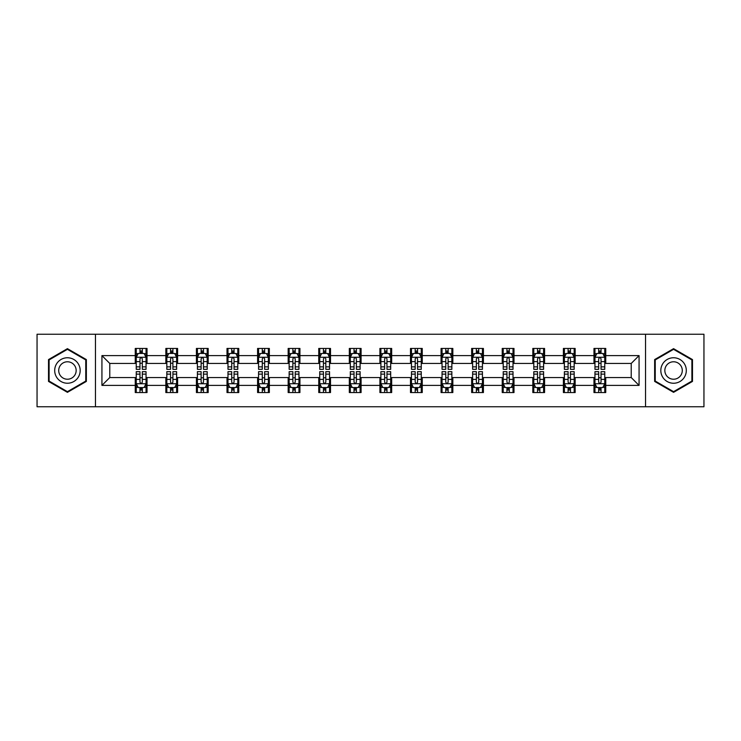 <?xml version="1.0" encoding="UTF-8"?>
<svg xmlns="http://www.w3.org/2000/svg" width="741" height="741" viewBox="0 0 741 741"><rect width="100%" height="100%" fill="white"/><g stroke="black" fill="none" stroke-linecap="round" stroke-linejoin="round"><path stroke-width="1.11" d="M645.531 406.763L703.95 406.763L703.95 334.237L645.531 334.237L645.531 406.763L95.469 406.763L95.469 334.237L37.05 334.237L37.05 406.763L95.469 406.763M645.531 334.237L95.469 334.237M605.74 355.606L605.74 348.446L593.976 348.446L593.976 355.606L575.155 355.606L575.155 348.446L563.392 348.446L563.392 355.606L544.579 355.606L544.579 348.446L532.816 348.446L532.816 355.606L513.995 355.606L513.995 348.446L502.231 348.446L502.231 355.606L483.41 355.606L483.41 348.446L471.656 348.446L471.656 355.606L452.834 355.606L452.834 348.446L441.071 348.446L441.071 355.606L422.25 355.606L422.25 348.446L410.486 348.446L410.486 355.606L391.674 355.606L391.674 348.446L379.911 348.446L379.911 355.606L361.089 355.606L361.089 348.446L349.326 348.446L349.326 355.606L330.514 355.606L330.514 348.446L318.75 348.446L318.75 355.606L299.929 355.606L299.929 348.446L288.166 348.446L288.166 355.606L269.344 355.606L269.344 348.446L257.59 348.446L257.59 355.606L238.769 355.606L238.769 348.446L227.005 348.446L227.005 355.606L208.184 355.606L208.184 348.446L196.421 348.446L196.421 355.606L177.608 355.606L177.608 348.446L165.845 348.446L165.845 355.606L147.024 355.606L147.024 348.446L135.26 348.446L135.26 355.606L101.934 355.606L101.934 385.394L109.779 377.558L135.26 377.558L135.26 392.554L147.024 392.554L147.024 377.558L165.845 377.558L165.845 392.554L177.608 392.554L177.608 377.558L196.421 377.558L196.421 392.554L208.184 392.554L208.184 377.558L227.005 377.558L227.005 392.554L238.769 392.554L238.769 377.558L257.59 377.558L257.59 392.554L269.344 392.554L269.344 377.558L288.166 377.558L288.166 392.554L299.929 392.554L299.929 377.558L318.75 377.558L318.75 392.554L330.514 392.554L330.514 377.558L349.326 377.558L349.326 392.554L361.089 392.554L361.089 377.558L379.911 377.558L379.911 392.554L391.674 392.554L391.674 377.558L410.486 377.558L410.486 392.554L422.25 392.554L422.25 377.558L441.071 377.558L441.071 392.554L452.834 392.554L452.834 377.558L471.656 377.558L471.656 392.554L483.41 392.554L483.41 377.558L502.231 377.558L502.231 392.554L513.995 392.554L513.995 377.558L532.816 377.558L532.816 392.554L544.579 392.554L544.579 377.558L563.392 377.558L563.392 392.554L575.155 392.554L575.155 377.558L593.976 377.558L593.976 392.554L605.74 392.554L605.74 377.558L631.221 377.558L631.221 363.442L605.74 363.442L605.74 355.606L639.066 355.606L639.066 385.394L605.74 385.394M593.976 385.394L575.155 385.394M563.392 385.394L544.579 385.394M532.816 385.394L513.995 385.394M502.231 385.394L483.41 385.394M471.656 385.394L452.834 385.394M441.071 385.394L422.25 385.394M410.486 385.394L391.674 385.394M379.911 385.394L361.089 385.394M349.326 385.394L330.514 385.394M318.75 385.394L299.929 385.394M288.166 385.394L269.344 385.394M257.59 385.394L238.769 385.394M227.005 385.394L208.184 385.394M196.421 385.394L177.608 385.394M165.845 385.394L147.024 385.394M135.26 385.394L101.934 385.394M593.976 355.606L593.976 363.442L575.155 363.442L575.155 355.606M563.392 355.606L563.392 363.442L544.579 363.442L544.579 355.606M532.816 355.606L532.816 363.442L513.995 363.442L513.995 355.606M502.231 355.606L502.231 363.442L483.41 363.442L483.41 355.606M471.656 355.606L471.656 363.442L452.834 363.442L452.834 355.606M441.071 355.606L441.071 363.442L422.25 363.442L422.25 355.606M410.486 355.606L410.486 363.442L391.674 363.442L391.674 355.606M379.911 355.606L379.911 363.442L361.089 363.442L361.089 355.606M349.326 355.606L349.326 363.442L330.514 363.442L330.514 355.606M318.75 355.606L318.75 363.442L299.929 363.442L299.929 355.606M288.166 355.606L288.166 363.442L269.344 363.442L269.344 355.606M257.59 355.606L257.59 363.442L238.769 363.442L238.769 355.606M227.005 355.606L227.005 363.442L208.184 363.442L208.184 355.606M196.421 355.606L196.421 363.442L177.608 363.442L177.608 355.606M165.845 355.606L165.845 363.442L147.024 363.442L147.024 355.606M135.26 355.606L135.26 363.442L109.779 363.442L101.934 355.606M109.779 363.442L109.779 377.558M639.066 385.394L631.221 377.558M631.221 363.442L639.066 355.606M135.26 353.346L136.242 353.346M139.966 353.346L142.318 353.346M146.042 353.346L147.024 353.346M135.26 363.247L136.242 363.247M139.966 363.247L142.318 363.247M146.042 363.247L147.024 363.247M135.26 377.753L136.242 377.753M139.966 377.753L142.318 377.753M146.042 377.753L147.024 377.753M135.26 387.654L136.242 387.654M139.966 387.654L142.318 387.654M146.042 387.654L147.024 387.654M165.845 377.753L166.827 377.753M170.55 377.753L172.903 377.753M176.627 377.753L177.608 377.753M165.845 387.654L166.827 387.654M170.55 387.654L172.903 387.654M176.627 387.654L177.608 387.654M165.845 353.346L166.827 353.346M170.55 353.346L172.903 353.346M176.627 353.346L177.608 353.346M165.845 363.247L166.827 363.247M170.55 363.247L172.903 363.247M176.627 363.247L177.608 363.247M196.421 377.753L197.402 377.753M201.126 377.753L203.479 377.753M207.202 377.753L208.184 377.753M196.421 387.654L197.402 387.654M201.126 387.654L203.479 387.654M207.202 387.654L208.184 387.654M196.421 353.346L197.402 353.346M201.126 353.346L203.479 353.346M207.202 353.346L208.184 353.346M196.421 363.247L197.402 363.247M201.126 363.247L203.479 363.247M207.202 363.247L208.184 363.247M227.005 377.753L227.987 377.753M231.711 377.753L234.063 377.753M237.787 377.753L238.769 377.753M227.005 387.654L227.987 387.654M231.711 387.654L234.063 387.654M237.787 387.654L238.769 387.654M227.005 353.346L227.987 353.346M231.711 353.346L234.063 353.346M237.787 353.346L238.769 353.346M227.005 363.247L227.987 363.247M231.711 363.247L234.063 363.247M237.787 363.247L238.769 363.247M257.59 377.753L258.563 377.753M262.286 377.753L264.639 377.753M268.372 377.753L269.344 377.753M257.59 387.654L258.563 387.654M262.286 387.654L264.639 387.654M268.372 387.654L269.344 387.654M257.59 353.346L258.563 353.346M262.286 353.346L264.639 353.346M268.372 353.346L269.344 353.346M257.59 363.247L258.563 363.247M262.286 363.247L264.639 363.247M268.372 363.247L269.344 363.247M288.166 377.753L289.147 377.753M292.871 377.753L295.224 377.753M298.947 377.753L299.929 377.753M288.166 387.654L289.147 387.654M292.871 387.654L295.224 387.654M298.947 387.654L299.929 387.654M288.166 353.346L289.147 353.346M292.871 353.346L295.224 353.346M298.947 353.346L299.929 353.346M288.166 363.247L289.147 363.247M292.871 363.247L295.224 363.247M298.947 363.247L299.929 363.247M318.75 377.753L319.732 377.753M323.456 377.753L325.808 377.753M329.532 377.753L330.514 377.753M318.75 387.654L319.732 387.654M323.456 387.654L325.808 387.654M329.532 387.654L330.514 387.654M318.75 353.346L319.732 353.346M323.456 353.346L325.808 353.346M329.532 353.346L330.514 353.346M318.75 363.247L319.732 363.247M323.456 363.247L325.808 363.247M329.532 363.247L330.514 363.247M349.326 377.753L350.308 377.753M354.031 377.753L356.384 377.753M360.107 377.753L361.089 377.753M349.326 387.654L350.308 387.654M354.031 387.654L356.384 387.654M360.107 387.654L361.089 387.654M349.326 353.346L350.308 353.346M354.031 353.346L356.384 353.346M360.107 353.346L361.089 353.346M349.326 363.247L350.308 363.247M354.031 363.247L356.384 363.247M360.107 363.247L361.089 363.247M379.911 377.753L380.893 377.753M384.616 377.753L386.969 377.753M390.692 377.753L391.674 377.753M379.911 387.654L380.893 387.654M384.616 387.654L386.969 387.654M390.692 387.654L391.674 387.654M379.911 353.346L380.893 353.346M384.616 353.346L386.969 353.346M390.692 353.346L391.674 353.346M379.911 363.247L380.893 363.247M384.616 363.247L386.969 363.247M390.692 363.247L391.674 363.247M410.486 377.753L411.468 377.753M415.192 377.753L417.544 377.753M421.268 377.753L422.25 377.753M410.486 387.654L411.468 387.654M415.192 387.654L417.544 387.654M421.268 387.654L422.25 387.654M410.486 353.346L411.468 353.346M415.192 353.346L417.544 353.346M421.268 353.346L422.25 353.346M410.486 363.247L411.468 363.247M415.192 363.247L417.544 363.247M421.268 363.247L422.25 363.247M441.071 377.753L442.053 377.753M445.776 377.753L448.129 377.753M451.853 377.753L452.834 377.753M441.071 387.654L442.053 387.654M445.776 387.654L448.129 387.654M451.853 387.654L452.834 387.654M441.071 353.346L442.053 353.346M445.776 353.346L448.129 353.346M451.853 353.346L452.834 353.346M441.071 363.247L442.053 363.247M445.776 363.247L448.129 363.247M451.853 363.247L452.834 363.247M471.656 377.753L472.628 377.753M476.361 377.753L478.714 377.753M482.437 377.753L483.41 377.753M471.656 387.654L472.628 387.654M476.361 387.654L478.714 387.654M482.437 387.654L483.41 387.654M471.656 353.346L472.628 353.346M476.361 353.346L478.714 353.346M482.437 353.346L483.41 353.346M471.656 363.247L472.628 363.247M476.361 363.247L478.714 363.247M482.437 363.247L483.41 363.247M502.231 377.753L503.213 377.753M506.937 377.753L509.289 377.753M513.013 377.753L513.995 377.753M502.231 387.654L503.213 387.654M506.937 387.654L509.289 387.654M513.013 387.654L513.995 387.654M502.231 353.346L503.213 353.346M506.937 353.346L509.289 353.346M513.013 353.346L513.995 353.346M502.231 363.247L503.213 363.247M506.937 363.247L509.289 363.247M513.013 363.247L513.995 363.247M532.816 377.753L533.798 377.753M537.521 377.753L539.874 377.753M543.598 377.753L544.579 377.753M532.816 387.654L533.798 387.654M537.521 387.654L539.874 387.654M543.598 387.654L544.579 387.654M532.816 353.346L533.798 353.346M537.521 353.346L539.874 353.346M543.598 353.346L544.579 353.346M532.816 363.247L533.798 363.247M537.521 363.247L539.874 363.247M543.598 363.247L544.579 363.247M563.392 377.753L564.373 377.753M568.097 377.753L570.45 377.753M574.173 377.753L575.155 377.753M563.392 387.654L564.373 387.654M568.097 387.654L570.45 387.654M574.173 387.654L575.155 387.654M563.392 353.346L564.373 353.346M568.097 353.346L570.45 353.346M574.173 353.346L575.155 353.346M563.392 363.247L564.373 363.247M568.097 363.247L570.45 363.247M574.173 363.247L575.155 363.247M593.976 377.753L594.958 377.753M598.682 377.753L601.034 377.753M604.758 377.753L605.74 377.753M593.976 387.654L594.958 387.654M598.682 387.654L601.034 387.654M604.758 387.654L605.74 387.654M593.976 353.346L594.958 353.346M598.682 353.346L601.034 353.346M604.758 353.346L605.74 353.346M593.976 363.247L594.958 363.247M598.682 363.247L601.034 363.247M604.758 363.247L605.74 363.247M67.431 392.341L86.354 381.42L86.354 359.58L67.431 348.659L48.517 359.58L48.517 381.42L67.431 392.341M692.483 359.58L673.569 348.659L654.646 359.58L654.646 381.42L673.569 392.341L692.483 381.42L692.483 359.58M142.318 350.993L139.966 350.993M146.042 366.869L142.318 366.869L142.318 369.324L146.042 369.324L146.042 357.366L144.087 353.448L138.206 353.448L136.242 357.366L136.242 369.324L139.966 369.324L139.966 366.869L136.242 366.869M136.242 357.366L136.242 348.446M146.042 357.366L146.042 348.446M139.966 353.448L139.966 348.446M142.318 348.446L142.318 353.448M142.318 366.869L142.318 358.839C141.54 357.329 140.753 357.329 139.966 358.839L139.966 366.869M139.966 390.007L142.318 390.007M136.242 374.131L139.966 374.131L139.966 371.676L136.242 371.676L136.242 383.634L138.206 387.552L144.087 387.552L146.042 383.634L146.042 371.676L142.318 371.676L142.318 374.131L146.042 374.131M146.042 383.634L146.042 392.554M136.242 383.634L136.242 392.554M142.318 387.552L142.318 392.554M139.966 392.554L139.966 387.552M139.966 374.131L139.966 382.161C140.753 383.671 141.531 383.671 142.318 382.161L142.318 374.131M78.472 376.873A12.745 12.745 0 0 0 73.804 359.468A12.745 12.745 0 0 0 56.399 364.127A12.745 12.745 0 0 0 61.068 381.532A12.745 12.745 0 0 0 78.472 376.873M74.989 374.863A8.725 8.725 0 0 0 71.794 362.942A8.725 8.725 0 0 0 59.882 366.137A8.725 8.725 0 0 0 63.078 378.058A8.725 8.725 0 0 0 74.989 374.863M49.11 381.078L49.11 359.922L67.431 349.335L85.761 359.922L85.761 381.078L67.431 391.665L49.11 381.078M673.569 357.755A12.745 12.745 0 0 0 660.824 370.5A12.745 12.745 0 0 0 673.569 383.245A12.745 12.745 0 0 0 686.305 370.5A12.745 12.745 0 0 0 673.569 357.755M673.569 361.775A8.725 8.725 0 0 0 664.844 370.5A8.725 8.725 0 0 0 673.569 379.225A8.725 8.725 0 0 0 682.285 370.5A8.725 8.725 0 0 0 673.569 361.775M691.89 381.078L673.569 391.665L655.239 381.078L655.239 359.922L673.569 349.335L691.89 359.922L691.89 381.078M172.903 350.993L170.55 350.993M176.627 366.869L172.903 366.869L172.903 369.324L176.627 369.324L176.627 357.366L174.663 353.448L168.781 353.448L166.827 357.366L166.827 369.324L170.55 369.324L170.55 366.869L166.827 366.869M166.827 357.366L166.827 348.446M176.627 357.366L176.627 348.446M170.55 353.448L170.55 348.446M172.903 348.446L172.903 353.448M172.903 366.869L172.903 358.839C172.116 357.329 171.328 357.329 170.55 358.839L170.55 366.869M203.479 350.993L201.126 350.993M207.202 366.869L203.479 366.869L203.479 369.324L207.202 369.324L207.202 357.366L205.248 353.448L199.366 353.448L197.402 357.366L197.402 369.324L201.126 369.324L201.126 366.869L197.402 366.869M197.402 357.366L197.402 348.446M207.202 357.366L207.202 348.446M201.126 353.448L201.126 348.446M203.479 348.446L203.479 353.448M203.479 366.869L203.479 358.839C202.701 357.329 201.913 357.329 201.126 358.839L201.126 366.869M170.55 390.007L172.903 390.007M166.827 374.131L170.55 374.131L170.55 371.676L166.827 371.676L166.827 383.634L168.781 387.552L174.663 387.552L176.627 383.634L176.627 371.676L172.903 371.676L172.903 374.131L176.627 374.131M176.627 383.634L176.627 392.554M166.827 383.634L166.827 392.554M172.903 387.552L172.903 392.554M170.55 392.554L170.55 387.552M170.55 374.131L170.55 382.161C171.328 383.671 172.116 383.671 172.903 382.161L172.903 374.131M201.126 390.007L203.479 390.007M197.402 374.131L201.126 374.131L201.126 371.676L197.402 371.676L197.402 383.634L199.366 387.552L205.248 387.552L207.202 383.634L207.202 371.676L203.479 371.676L203.479 374.131L207.202 374.131M207.202 383.634L207.202 392.554M197.402 383.634L197.402 392.554M203.479 387.552L203.479 392.554M201.126 392.554L201.126 387.552M201.126 374.131L201.126 382.161C201.913 383.671 202.691 383.671 203.479 382.161L203.479 374.131M234.063 350.993L231.711 350.993M237.787 366.869L234.063 366.869L234.063 369.324L237.787 369.324L237.787 357.366L235.823 353.448L229.942 353.448L227.987 357.366L227.987 369.324L231.711 369.324L231.711 366.869L227.987 366.869M227.987 357.366L227.987 348.446M237.787 357.366L237.787 348.446M231.711 353.448L231.711 348.446M234.063 348.446L234.063 353.448M234.063 366.869L234.063 358.839C233.276 357.329 232.498 357.329 231.711 358.839L231.711 366.869M264.639 350.993L262.286 350.993M268.372 366.869L264.639 366.869L264.639 369.324L268.372 369.324L268.372 357.366L266.408 353.448L260.526 353.448L258.563 357.366L258.563 369.324L262.286 369.324L262.286 366.869L258.563 366.869M258.563 357.366L258.563 348.446M268.372 357.366L268.372 348.446M262.286 353.448L262.286 348.446M264.639 348.446L264.639 353.448M264.639 366.869L264.639 358.839C263.861 357.329 263.074 357.329 262.286 358.839L262.286 366.869M295.224 350.993L292.871 350.993M298.947 366.869L295.224 366.869L295.224 369.324L298.947 369.324L298.947 357.366L296.984 353.448L291.111 353.448L289.147 357.366L289.147 369.324L292.871 369.324L292.871 366.869L289.147 366.869M289.147 357.366L289.147 348.446M298.947 357.366L298.947 348.446M292.871 353.448L292.871 348.446M295.224 348.446L295.224 353.448M295.224 366.869L295.224 358.839C294.436 357.329 293.658 357.329 292.871 358.839L292.871 366.869M231.711 390.007L234.063 390.007M227.987 374.131L231.711 374.131L231.711 371.676L227.987 371.676L227.987 383.634L229.942 387.552L235.823 387.552L237.787 383.634L237.787 371.676L234.063 371.676L234.063 374.131L237.787 374.131M237.787 383.634L237.787 392.554M227.987 383.634L227.987 392.554M234.063 387.552L234.063 392.554M231.711 392.554L231.711 387.552M231.711 374.131L231.711 382.161C232.489 383.671 233.276 383.671 234.063 382.161L234.063 374.131M262.286 390.007L264.639 390.007M258.563 374.131L262.286 374.131L262.286 371.676L258.563 371.676L258.563 383.634L260.526 387.552L266.408 387.552L268.372 383.634L268.372 371.676L264.639 371.676L264.639 374.131L268.372 374.131M268.372 383.634L268.372 392.554M258.563 383.634L258.563 392.554M264.639 387.552L264.639 392.554M262.286 392.554L262.286 387.552M262.286 374.131L262.286 382.161C263.074 383.671 263.861 383.671 264.639 382.161L264.639 374.131M292.871 390.007L295.224 390.007M289.147 374.131L292.871 374.131L292.871 371.676L289.147 371.676L289.147 383.634L291.111 387.552L296.984 387.552L298.947 383.634L298.947 371.676L295.224 371.676L295.224 374.131L298.947 374.131M298.947 383.634L298.947 392.554M289.147 383.634L289.147 392.554M295.224 387.552L295.224 392.554M292.871 392.554L292.871 387.552M292.871 374.131L292.871 382.161C293.658 383.671 294.436 383.671 295.224 382.161L295.224 374.131M325.808 350.993L323.456 350.993M329.532 366.869L325.808 366.869L325.808 369.324L329.532 369.324L329.532 357.366L327.568 353.448L321.687 353.448L319.732 357.366L319.732 369.324L323.456 369.324L323.456 366.869L319.732 366.869M319.732 357.366L319.732 348.446M329.532 357.366L329.532 348.446M323.456 353.448L323.456 348.446M325.808 348.446L325.808 353.448M325.808 366.869L325.808 358.839C325.021 357.329 324.234 357.329 323.456 358.839L323.456 366.869M323.456 390.007L325.808 390.007M319.732 374.131L323.456 374.131L323.456 371.676L319.732 371.676L319.732 383.634L321.687 387.552L327.568 387.552L329.532 383.634L329.532 371.676L325.808 371.676L325.808 374.131L329.532 374.131M329.532 383.634L329.532 392.554M319.732 383.634L319.732 392.554M325.808 387.552L325.808 392.554M323.456 392.554L323.456 387.552M323.456 374.131L323.456 382.161C324.234 383.671 325.021 383.671 325.808 382.161L325.808 374.131M356.384 350.993L354.031 350.993M360.107 366.869L356.384 366.869L356.384 369.324L360.107 369.324L360.107 357.366L358.153 353.448L352.271 353.448L350.308 357.366L350.308 369.324L354.031 369.324L354.031 366.869L350.308 366.869M350.308 357.366L350.308 348.446M360.107 357.366L360.107 348.446M354.031 353.448L354.031 348.446M356.384 348.446L356.384 353.448M356.384 366.869L356.384 358.839C355.606 357.329 354.819 357.329 354.031 358.839L354.031 366.869M354.031 390.007L356.384 390.007M350.308 374.131L354.031 374.131L354.031 371.676L350.308 371.676L350.308 383.634L352.271 387.552L358.153 387.552L360.107 383.634L360.107 371.676L356.384 371.676L356.384 374.131L360.107 374.131M360.107 383.634L360.107 392.554M350.308 383.634L350.308 392.554M356.384 387.552L356.384 392.554M354.031 392.554L354.031 387.552M354.031 374.131L354.031 382.161C354.819 383.671 355.597 383.671 356.384 382.161L356.384 374.131M386.969 350.993L384.616 350.993M390.692 366.869L386.969 366.869L386.969 369.324L390.692 369.324L390.692 357.366L388.729 353.448L382.847 353.448L380.893 357.366L380.893 369.324L384.616 369.324L384.616 366.869L380.893 366.869M380.893 357.366L380.893 348.446M390.692 357.366L390.692 348.446M384.616 353.448L384.616 348.446M386.969 348.446L386.969 353.448M386.969 366.869L386.969 358.839C386.181 357.329 385.403 357.329 384.616 358.839L384.616 366.869M384.616 390.007L386.969 390.007M380.893 374.131L384.616 374.131L384.616 371.676L380.893 371.676L380.893 383.634L382.847 387.552L388.729 387.552L390.692 383.634L390.692 371.676L386.969 371.676L386.969 374.131L390.692 374.131M390.692 383.634L390.692 392.554M380.893 383.634L380.893 392.554M386.969 387.552L386.969 392.554M384.616 392.554L384.616 387.552M384.616 374.131L384.616 382.161C385.394 383.671 386.181 383.671 386.969 382.161L386.969 374.131M417.544 350.993L415.192 350.993M421.268 366.869L417.544 366.869L417.544 369.324L421.268 369.324L421.268 357.366L419.313 353.448L413.432 353.448L411.468 357.366L411.468 369.324L415.192 369.324L415.192 366.869L411.468 366.869M411.468 357.366L411.468 348.446M421.268 357.366L421.268 348.446M415.192 353.448L415.192 348.446M417.544 348.446L417.544 353.448M417.544 366.869L417.544 358.839C416.766 357.329 415.979 357.329 415.192 358.839L415.192 366.869M415.192 390.007L417.544 390.007M411.468 374.131L415.192 374.131L415.192 371.676L411.468 371.676L411.468 383.634L413.432 387.552L419.313 387.552L421.268 383.634L421.268 371.676L417.544 371.676L417.544 374.131L421.268 374.131M421.268 383.634L421.268 392.554M411.468 383.634L411.468 392.554M417.544 387.552L417.544 392.554M415.192 392.554L415.192 387.552M415.192 374.131L415.192 382.161C415.979 383.671 416.766 383.671 417.544 382.161L417.544 374.131M448.129 350.993L445.776 350.993M451.853 366.869L448.129 366.869L448.129 369.324L451.853 369.324L451.853 357.366L449.889 353.448L444.016 353.448L442.053 357.366L442.053 369.324L445.776 369.324L445.776 366.869L442.053 366.869M442.053 357.366L442.053 348.446M451.853 357.366L451.853 348.446M445.776 353.448L445.776 348.446M448.129 348.446L448.129 353.448M448.129 366.869L448.129 358.839C447.342 357.329 446.564 357.329 445.776 358.839L445.776 366.869M445.776 390.007L448.129 390.007M442.053 374.131L445.776 374.131L445.776 371.676L442.053 371.676L442.053 383.634L444.016 387.552L449.889 387.552L451.853 383.634L451.853 371.676L448.129 371.676L448.129 374.131L451.853 374.131M451.853 383.634L451.853 392.554M442.053 383.634L442.053 392.554M448.129 387.552L448.129 392.554M445.776 392.554L445.776 387.552M445.776 374.131L445.776 382.161C446.564 383.671 447.342 383.671 448.129 382.161L448.129 374.131M478.714 350.993L476.361 350.993M482.437 366.869L478.714 366.869L478.714 369.324L482.437 369.324L482.437 357.366L480.474 353.448L474.592 353.448L472.628 357.366L472.628 369.324L476.361 369.324L476.361 366.869L472.628 366.869M472.628 357.366L472.628 348.446M482.437 357.366L482.437 348.446M476.361 353.448L476.361 348.446M478.714 348.446L478.714 353.448M478.714 366.869L478.714 358.839C477.926 357.329 477.139 357.329 476.361 358.839L476.361 366.869M476.361 390.007L478.714 390.007M472.628 374.131L476.361 374.131L476.361 371.676L472.628 371.676L472.628 383.634L474.592 387.552L480.474 387.552L482.437 383.634L482.437 371.676L478.714 371.676L478.714 374.131L482.437 374.131M482.437 383.634L482.437 392.554M472.628 383.634L472.628 392.554M478.714 387.552L478.714 392.554M476.361 392.554L476.361 387.552M476.361 374.131L476.361 382.161C477.139 383.671 477.926 383.671 478.714 382.161L478.714 374.131M509.289 350.993L506.937 350.993M513.013 366.869L509.289 366.869L509.289 369.324L513.013 369.324L513.013 357.366L511.058 353.448L505.177 353.448L503.213 357.366L503.213 369.324L506.937 369.324L506.937 366.869L503.213 366.869M503.213 357.366L503.213 348.446M513.013 357.366L513.013 348.446M506.937 353.448L506.937 348.446M509.289 348.446L509.289 353.448M509.289 366.869L509.289 358.839C508.511 357.329 507.724 357.329 506.937 358.839L506.937 366.869M506.937 390.007L509.289 390.007M503.213 374.131L506.937 374.131L506.937 371.676L503.213 371.676L503.213 383.634L505.177 387.552L511.058 387.552L513.013 383.634L513.013 371.676L509.289 371.676L509.289 374.131L513.013 374.131M513.013 383.634L513.013 392.554M503.213 383.634L503.213 392.554M509.289 387.552L509.289 392.554M506.937 392.554L506.937 387.552M506.937 374.131L506.937 382.161C507.724 383.671 508.502 383.671 509.289 382.161L509.289 374.131M539.874 350.993L537.521 350.993M543.598 366.869L539.874 366.869L539.874 369.324L543.598 369.324L543.598 357.366L541.634 353.448L535.752 353.448L533.798 357.366L533.798 369.324L537.521 369.324L537.521 366.869L533.798 366.869M533.798 357.366L533.798 348.446M543.598 357.366L543.598 348.446M537.521 353.448L537.521 348.446M539.874 348.446L539.874 353.448M539.874 366.869L539.874 358.839C539.087 357.329 538.309 357.329 537.521 358.839L537.521 366.869M537.521 390.007L539.874 390.007M533.798 374.131L537.521 374.131L537.521 371.676L533.798 371.676L533.798 383.634L535.752 387.552L541.634 387.552L543.598 383.634L543.598 371.676L539.874 371.676L539.874 374.131L543.598 374.131M543.598 383.634L543.598 392.554M533.798 383.634L533.798 392.554M539.874 387.552L539.874 392.554M537.521 392.554L537.521 387.552M537.521 374.131L537.521 382.161C538.299 383.671 539.087 383.671 539.874 382.161L539.874 374.131M570.45 350.993L568.097 350.993M574.173 366.869L570.45 366.869L570.45 369.324L574.173 369.324L574.173 357.366L572.219 353.448L566.337 353.448L564.373 357.366L564.373 369.324L568.097 369.324L568.097 366.869L564.373 366.869M564.373 357.366L564.373 348.446M574.173 357.366L574.173 348.446M568.097 353.448L568.097 348.446M570.45 348.446L570.45 353.448M570.45 366.869L570.45 358.839C569.672 357.329 568.884 357.329 568.097 358.839L568.097 366.869M568.097 390.007L570.45 390.007M564.373 374.131L568.097 374.131L568.097 371.676L564.373 371.676L564.373 383.634L566.337 387.552L572.219 387.552L574.173 383.634L574.173 371.676L570.45 371.676L570.45 374.131L574.173 374.131M574.173 383.634L574.173 392.554M564.373 383.634L564.373 392.554M570.45 387.552L570.45 392.554M568.097 392.554L568.097 387.552M568.097 374.131L568.097 382.161C568.884 383.671 569.672 383.671 570.45 382.161L570.45 374.131M601.034 350.993L598.682 350.993M604.758 366.869L601.034 366.869L601.034 369.324L604.758 369.324L604.758 357.366L602.794 353.448L596.913 353.448L594.958 357.366L594.958 369.324L598.682 369.324L598.682 366.869L594.958 366.869M594.958 357.366L594.958 348.446M604.758 357.366L604.758 348.446M598.682 353.448L598.682 348.446M601.034 348.446L601.034 353.448M601.034 366.869L601.034 358.839C600.247 357.329 599.469 357.329 598.682 358.839L598.682 366.869M598.682 390.007L601.034 390.007M594.958 374.131L598.682 374.131L598.682 371.676L594.958 371.676L594.958 383.634L596.913 387.552L602.794 387.552L604.758 383.634L604.758 371.676L601.034 371.676L601.034 374.131L604.758 374.131M604.758 383.634L604.758 392.554M594.958 383.634L594.958 392.554M601.034 387.552L601.034 392.554M598.682 392.554L598.682 387.552M598.682 374.131L598.682 382.161C599.46 383.671 600.247 383.671 601.034 382.161L601.034 374.131M145.996 357.264L136.288 357.264M136.242 353.679L138.085 353.679M144.199 353.679L146.042 353.679M139.966 361.608L136.242 361.608M146.042 361.608L142.318 361.608M142.318 352.244L139.966 352.244M136.288 383.736L145.996 383.736M146.042 387.321L144.199 387.321M138.085 387.321L136.242 387.321M142.318 379.392L146.042 379.392M136.242 379.392L139.966 379.392M139.966 388.756L142.318 388.756M176.571 357.264L166.873 357.264M166.827 353.679L168.67 353.679M174.783 353.679L176.627 353.679M170.55 361.608L166.827 361.608M176.627 361.608L172.903 361.608M172.903 352.244L170.55 352.244M207.156 357.264L197.449 357.264M197.402 353.679L199.246 353.679M205.359 353.679L207.202 353.679M201.126 361.608L197.402 361.608M207.202 361.608L203.479 361.608M203.479 352.244L201.126 352.244M166.873 383.736L176.571 383.736M176.627 387.321L174.783 387.321M168.67 387.321L166.827 387.321M172.903 379.392L176.627 379.392M166.827 379.392L170.55 379.392M170.55 388.756L172.903 388.756M197.449 383.736L207.156 383.736M207.202 387.321L205.359 387.321M199.246 387.321L197.402 387.321M203.479 379.392L207.202 379.392M197.402 379.392L201.126 379.392M201.126 388.756L203.479 388.756M237.741 357.264L228.033 357.264M227.987 353.679L229.83 353.679M235.944 353.679L237.787 353.679M231.711 361.608L227.987 361.608M237.787 361.608L234.063 361.608M234.063 352.244L231.711 352.244M268.316 357.264L258.618 357.264M258.563 353.679L260.406 353.679M266.528 353.679L268.372 353.679M262.286 361.608L258.563 361.608M268.372 361.608L264.639 361.608M264.639 352.244L262.286 352.244M298.901 357.264L289.194 357.264M289.147 353.679L290.991 353.679M297.104 353.679L298.947 353.679M292.871 361.608L289.147 361.608M298.947 361.608L295.224 361.608M295.224 352.244L292.871 352.244M228.033 383.736L237.741 383.736M237.787 387.321L235.944 387.321M229.83 387.321L227.987 387.321M234.063 379.392L237.787 379.392M227.987 379.392L231.711 379.392M231.711 388.756L234.063 388.756M258.618 383.736L268.316 383.736M268.372 387.321L266.528 387.321M260.406 387.321L258.563 387.321M264.639 379.392L268.372 379.392M258.563 379.392L262.286 379.392M262.286 388.756L264.639 388.756M289.194 383.736L298.901 383.736M298.947 387.321L297.104 387.321M290.991 387.321L289.147 387.321M295.224 379.392L298.947 379.392M289.147 379.392L292.871 379.392M292.871 388.756L295.224 388.756M329.476 357.264L319.779 357.264M319.732 353.679L321.566 353.679M327.689 353.679L329.532 353.679M323.456 361.608L319.732 361.608M329.532 361.608L325.808 361.608M325.808 352.244L323.456 352.244M319.779 383.736L329.476 383.736M329.532 387.321L327.689 387.321M321.566 387.321L319.732 387.321M325.808 379.392L329.532 379.392M319.732 379.392L323.456 379.392M323.456 388.756L325.808 388.756M360.061 357.264L350.354 357.264M350.308 353.679L352.151 353.679M358.264 353.679L360.107 353.679M354.031 361.608L350.308 361.608M360.107 361.608L356.384 361.608M356.384 352.244L354.031 352.244M350.354 383.736L360.061 383.736M360.107 387.321L358.264 387.321M352.151 387.321L350.308 387.321M356.384 379.392L360.107 379.392M350.308 379.392L354.031 379.392M354.031 388.756L356.384 388.756M390.646 357.264L380.939 357.264M380.893 353.679L382.736 353.679M388.849 353.679L390.692 353.679M384.616 361.608L380.893 361.608M390.692 361.608L386.969 361.608M386.969 352.244L384.616 352.244M380.939 383.736L390.646 383.736M390.692 387.321L388.849 387.321M382.736 387.321L380.893 387.321M386.969 379.392L390.692 379.392M380.893 379.392L384.616 379.392M384.616 388.756L386.969 388.756M421.221 357.264L411.524 357.264M411.468 353.679L413.311 353.679M419.434 353.679L421.268 353.679M415.192 361.608L411.468 361.608M421.268 361.608L417.544 361.608M417.544 352.244L415.192 352.244M411.524 383.736L421.221 383.736M421.268 387.321L419.434 387.321M413.311 387.321L411.468 387.321M417.544 379.392L421.268 379.392M411.468 379.392L415.192 379.392M415.192 388.756L417.544 388.756M451.806 357.264L442.099 357.264M442.053 353.679L443.896 353.679M450.009 353.679L451.853 353.679M445.776 361.608L442.053 361.608M451.853 361.608L448.129 361.608M448.129 352.244L445.776 352.244M442.099 383.736L451.806 383.736M451.853 387.321L450.009 387.321M443.896 387.321L442.053 387.321M448.129 379.392L451.853 379.392M442.053 379.392L445.776 379.392M445.776 388.756L448.129 388.756M482.382 357.264L472.684 357.264M472.628 353.679L474.472 353.679M480.594 353.679L482.437 353.679M476.361 361.608L472.628 361.608M482.437 361.608L478.714 361.608M478.714 352.244L476.361 352.244M472.684 383.736L482.382 383.736M482.437 387.321L480.594 387.321M474.472 387.321L472.628 387.321M478.714 379.392L482.437 379.392M472.628 379.392L476.361 379.392M476.361 388.756L478.714 388.756M512.967 357.264L503.259 357.264M503.213 353.679L505.056 353.679M511.17 353.679L513.013 353.679M506.937 361.608L503.213 361.608M513.013 361.608L509.289 361.608M509.289 352.244L506.937 352.244M503.259 383.736L512.967 383.736M513.013 387.321L511.17 387.321M505.056 387.321L503.213 387.321M509.289 379.392L513.013 379.392M503.213 379.392L506.937 379.392M506.937 388.756L509.289 388.756M543.551 357.264L533.844 357.264M533.798 353.679L535.641 353.679M541.754 353.679L543.598 353.679M537.521 361.608L533.798 361.608M543.598 361.608L539.874 361.608M539.874 352.244L537.521 352.244M533.844 383.736L543.551 383.736M543.598 387.321L541.754 387.321M535.641 387.321L533.798 387.321M539.874 379.392L543.598 379.392M533.798 379.392L537.521 379.392M537.521 388.756L539.874 388.756M574.127 357.264L564.429 357.264M564.373 353.679L566.217 353.679M572.33 353.679L574.173 353.679M568.097 361.608L564.373 361.608M574.173 361.608L570.45 361.608M570.45 352.244L568.097 352.244M564.429 383.736L574.127 383.736M574.173 387.321L572.33 387.321M566.217 387.321L564.373 387.321M570.45 379.392L574.173 379.392M564.373 379.392L568.097 379.392M568.097 388.756L570.45 388.756M604.712 357.264L595.004 357.264M594.958 353.679L596.801 353.679M602.915 353.679L604.758 353.679M598.682 361.608L594.958 361.608M604.758 361.608L601.034 361.608M601.034 352.244L598.682 352.244M595.004 383.736L604.712 383.736M604.758 387.321L602.915 387.321M596.801 387.321L594.958 387.321M601.034 379.392L604.758 379.392M594.958 379.392L598.682 379.392M598.682 388.756L601.034 388.756"/></g></svg>
